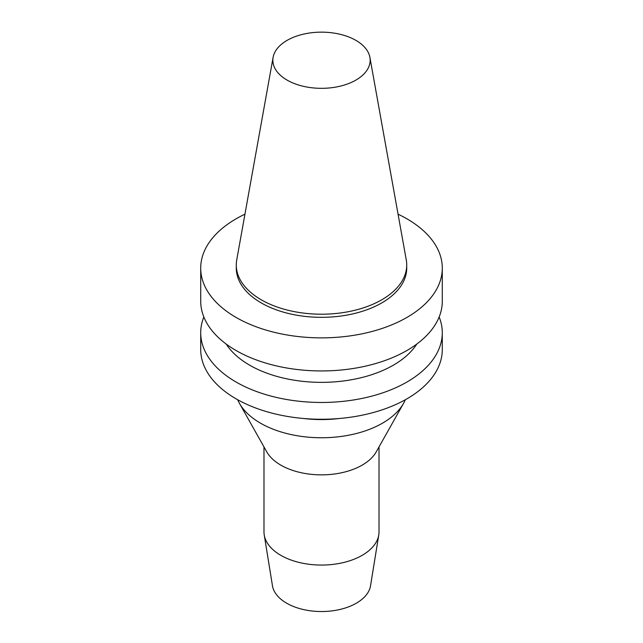 <?xml version="1.0" encoding="UTF-8"?>
<svg xmlns="http://www.w3.org/2000/svg" width="643" height="643" viewBox="0 0 643 643"><rect width="100%" height="100%" fill="white"/><g stroke="black" fill="none" stroke-linecap="round" stroke-linejoin="round"><path stroke-width="0.96" d="M355.9 80.102A48.651 28.091 180 0 1 300.586 85.599A48.651 28.091 180 0 1 273.106 57.34A48.651 28.091 180 0 1 321.5 32.15A48.651 28.091 180 0 1 369.894 57.34A48.651 28.091 180 0 1 355.9 80.102M369.894 57.34L406.272 259.925A85.222 49.206 180 0 1 406.722 264.996A85.222 49.206 180 0 1 381.757 299.791A85.222 49.206 180 0 1 288.884 310.456A85.222 49.206 180 0 1 236.278 264.996A85.222 49.206 180 0 1 236.728 259.925L273.106 57.34M406.722 264.996L406.722 268.131A85.222 49.206 180 0 1 381.757 302.917A85.222 49.206 180 0 1 288.884 313.583A85.222 49.206 180 0 1 236.278 268.131L236.278 264.996M398.057 214.191A120.788 69.733 180 0 1 442.288 268.131A120.788 69.733 180 0 1 406.906 317.441A120.788 69.733 180 0 1 275.276 332.56A120.788 69.733 180 0 1 200.712 268.131A120.788 69.733 180 0 1 244.943 214.191M442.288 268.131L442.288 301.205A120.788 69.733 180 0 1 406.906 350.515A120.788 69.733 180 0 1 275.276 365.634A120.788 69.733 180 0 1 200.712 301.205L200.712 268.131M416.801 344.053A101.618 58.666 180 0 1 393.355 365.176A101.618 58.666 180 0 1 226.199 344.053M439.161 316.967A120.788 69.733 180 0 1 442.288 332.736A120.788 69.733 180 0 1 406.906 382.046A120.788 69.733 180 0 1 275.276 397.157A120.788 69.733 180 0 1 200.712 332.736A120.788 69.733 180 0 1 203.839 316.967M442.288 332.736L442.288 349.535A120.788 69.733 180 0 1 406.906 398.845A120.788 69.733 180 0 1 275.276 413.955A120.788 69.733 180 0 1 200.712 349.535L200.712 332.736M339.319 418.505A86.275 49.808 180 0 1 303.681 418.505M405.323 399.745A86.275 49.808 180 0 1 403.547 403.346A86.275 49.808 180 0 1 382.505 423.166A86.275 49.808 180 0 1 239.453 403.346A86.275 49.808 180 0 1 237.677 399.745M403.547 403.346L376.203 451.916A57.516 33.211 180 0 1 362.17 465.13A57.516 33.211 180 0 1 266.797 451.916L239.453 403.346M379.016 446.909L379.016 531.857A57.516 33.211 180 0 1 378.767 534.944A57.516 33.211 180 0 1 362.17 555.335A57.516 33.211 180 0 1 301.985 563.091A57.516 33.211 180 0 1 264.233 534.944A57.516 33.211 180 0 1 263.984 531.857L263.984 446.909M378.767 534.944L370.545 585.741A49.254 28.437 180 0 1 356.326 603.206A49.254 28.437 180 0 1 304.79 609.845A49.254 28.437 180 0 1 272.455 585.741L264.233 534.944"/></g></svg>
